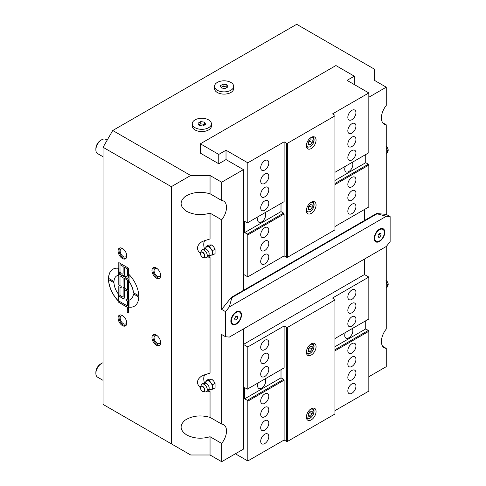 <?xml version="1.0" encoding="UTF-8"?>
<svg xmlns="http://www.w3.org/2000/svg" width="486" height="486" viewBox="0 0 486 486"><rect width="100%" height="100%" fill="white"/><g stroke="black" fill="none" stroke-linecap="round" stroke-linejoin="round"><path stroke-width="0.73" d="M247.805 346.943L284.11 325.978L284.11 367.902L247.805 388.867L247.805 346.943L243.45 344.428L243.45 328.943L243.45 449.125L221.665 461.7L210.049 454.993L190.682 454.993L103.062 404.407L103.062 147.276L171.321 186.679L190.682 175.501L112.746 130.503L103.062 147.276M382.713 346.36L386.255 348.407L386.255 366.675L368.825 376.735M198.817 124.969L200.791 123.827L204.612 124.422L204.819 124.859M221.087 87.516L223.062 86.38L226.877 86.97L227.084 87.407M210.049 213.135C201.562 215.565 193.774 214.976 186.673 211.355C179.869 206.69 179.31 201.787 185.002 196.648C192.128 192.14 200.475 191.18 210.049 193.768L221.665 200.475A13.693 7.904 -60 0 1 223.669 201.095A13.693 7.904 -60 0 1 226.506 207.364A13.693 7.904 -60 0 1 221.665 219.842L210.049 213.135L210.049 238.936L202.279 241.451C196.642 245.217 195.998 249.251 200.354 253.552M221.665 200.475L221.665 182.207L243.45 169.632L243.45 290.373L231.348 297.359L221.665 309.406L221.665 219.842M386.255 348.407A13.693 7.904 -60 0 1 384.25 347.788A13.693 7.904 -60 0 1 386.255 329.046L386.255 246.493M243.45 344.428L364.47 274.554L364.47 259.068L364.47 274.554L368.825 277.069L368.825 318.992L334.939 338.56M225.109 88.549L221.288 87.96L220.267 85.755L223.062 84.139L226.877 84.734L227.904 86.939L225.109 88.549M223.062 86.38L223.062 84.139M202.838 126.002L199.023 125.412L197.996 123.207L200.791 121.591L204.612 122.186L205.633 124.386L202.838 126.002M200.791 123.827L200.791 121.591M212.771 255.004L215.067 253.68L215.067 249.16L213.676 246.876L211.677 244.944L210.286 244.92L208.294 245.248L205.991 246.572L209.381 246.274L210.772 248.553L212.771 250.484L212.771 255.004L209.375 255.302M204.661 249.336L205.882 247.811A4.793 2.764 60 0 1 207.382 246.596A4.793 2.764 60 0 1 210.772 248.553A4.793 2.764 60 0 1 212.467 252.92A4.793 2.764 60 0 1 210.772 255.332A4.793 2.764 60 0 1 210.207 255.308L208.281 255.606M205.736 248.133L205.991 246.572M215.067 249.16L212.771 250.484M211.677 244.944L209.381 246.274M204.187 250.217A4.374 2.527 60 0 1 207.115 254.336A4.374 2.527 60 0 1 206.064 257.714A4.374 2.527 60 0 1 205.365 257.774L203.452 257.58A3.159 1.823 -120 0 0 204.175 253.795A3.159 1.823 -120 0 0 200.536 252.526A3.159 1.823 -120 0 0 200.366 253.419A3.159 1.823 -120 0 0 202.595 257.288A3.159 1.823 -120 0 0 203.452 257.58L202.553 257.27C202 257.185 201.313 256.25 200.499 254.464L200.536 252.526L201.326 250.776A4.374 2.527 60 0 1 201.726 250.205A4.374 2.527 60 0 1 204.187 250.217M201.726 250.205A4.447 4.447 0 0 1 205.93 249.16A3.627 2.096 60 0 1 209.065 254.597A4.447 4.447 0 0 1 206.064 257.714M212.771 389.158L215.067 387.834L215.067 383.314L213.676 381.03L211.677 379.098L210.286 379.074L208.294 379.402L205.991 380.732L209.381 380.429L210.772 382.707L212.771 384.645L212.771 389.158L209.375 389.456M204.661 383.49L205.882 381.972A4.793 2.764 60 0 1 207.382 380.751A4.793 2.764 60 0 1 210.772 382.707A4.793 2.764 60 0 1 212.467 387.075A4.793 2.764 60 0 1 210.772 389.486A4.793 2.764 60 0 1 210.207 389.462L208.281 389.76M205.736 382.294L205.991 380.732M215.067 383.314L212.771 384.645M211.677 379.098L209.381 380.429M204.187 384.371A4.374 2.527 60 0 1 207.115 388.49A4.374 2.527 60 0 1 206.064 391.868A4.374 2.527 60 0 1 205.365 391.929L203.452 391.74A3.159 1.823 -120 0 0 204.175 387.95A3.159 1.823 -120 0 0 200.536 386.686A3.159 1.823 -120 0 0 200.366 387.573A3.159 1.823 -120 0 0 202.595 391.443A3.159 1.823 -120 0 0 203.452 391.74L202.553 391.43C202 391.339 201.313 390.404 200.499 388.624L200.536 386.686L201.326 384.93A4.374 2.527 60 0 1 201.726 384.359A4.374 2.527 60 0 1 204.187 384.371M201.726 384.359A4.447 4.447 0 0 1 205.93 383.314A3.627 2.096 60 0 1 209.065 388.751A4.447 4.447 0 0 1 206.064 391.868M386.255 287.955A4.447 4.447 0 0 0 386.832 287.499A4.374 2.527 -120 0 0 387.227 286.934A4.374 2.527 -120 0 0 386.255 282.172M386.255 153.801A4.447 4.447 0 0 0 386.832 153.345A4.374 2.527 -120 0 0 387.227 152.774A4.374 2.527 -120 0 0 386.255 148.017M226.877 86.97L226.877 84.734M217.309 82.432A9.586 5.534 180 0 1 227.752 81.235A9.586 5.534 180 0 1 233.669 86.344A9.586 5.534 180 0 1 224.082 91.878A9.586 5.534 180 0 1 214.502 86.344A9.586 5.534 180 0 1 217.309 82.432M214.502 86.344L214.502 88.58A9.586 5.534 -0 0 0 224.082 94.114A9.586 5.534 -0 0 0 233.669 88.58L233.669 86.344M204.612 124.422L204.612 122.186M195.038 119.884A9.586 5.534 180 0 1 205.487 118.687A9.586 5.534 180 0 1 211.404 123.796A9.586 5.534 180 0 1 201.818 129.331A9.586 5.534 180 0 1 192.231 123.796A9.586 5.534 180 0 1 195.038 119.884M192.231 123.796L192.231 126.032A9.586 5.534 -0 0 0 201.818 131.566A9.586 5.534 -0 0 0 211.404 126.032L211.404 123.796M103.062 156.759L97.577 153.594A8.213 4.745 -60 0 1 95.87 149.834A8.213 4.745 -60 0 1 101.683 139.768A8.213 4.745 -60 0 1 105.79 139.361L107.169 140.162M101.683 139.768L100.645 140.369A6.743 3.894 120 0 0 95.87 148.631L95.87 149.834M103.062 380.356L97.577 377.185A8.213 4.745 -60 0 1 95.87 373.424A8.213 4.745 -60 0 1 101.683 363.364A8.213 4.745 -60 0 1 103.062 362.756M101.683 363.364L100.645 363.959A6.743 3.894 120 0 0 95.87 372.221L95.87 373.424M378.072 236.439L379.523 237.277L378.072 237.15L378.072 235.212L379.523 233.408L380.975 233.535L380.975 235.473L378.849 234.246M380.975 235.473L379.523 237.277M374.688 238.134A6.847 3.955 -60 0 1 377.671 231.245A6.847 3.955 -60 0 1 382.95 229.41A6.847 3.955 -60 0 1 382.95 237.32A6.847 3.955 -60 0 1 376.103 241.269A6.847 3.955 -60 0 1 374.688 238.134M375.964 241.184A6.847 3.955 -60 0 1 375.812 241.105A6.847 3.955 -60 0 1 374.396 237.97A6.847 3.955 -60 0 1 379.238 229.586A6.847 3.955 -60 0 1 382.658 229.246A6.847 3.955 -60 0 1 382.798 229.337M374.396 236.415L374.396 237.97M236.621 319.733L235.011 320.104L234.629 318.439L235.85 316.404L237.46 316.04L237.842 317.704L236.621 319.733L234.671 318.609M235.789 316.514L237.842 317.704M234.841 324.229A6.847 3.955 -60 0 1 232.812 323.998A6.847 3.955 -60 0 1 232.812 316.094A6.847 3.955 -60 0 1 239.659 312.14A6.847 3.955 -60 0 1 240.388 318.543A6.847 3.955 -60 0 1 234.841 324.229M232.673 323.907A6.847 3.955 -60 0 1 232.521 323.834A6.847 3.955 -60 0 1 231.105 320.699A6.847 3.955 -60 0 1 235.947 312.31A6.847 3.955 -60 0 1 239.367 311.976A6.847 3.955 -60 0 1 239.513 312.061M386.315 216.276L377.057 213.791L231.828 297.639L229.349 306.897L386.315 216.276L390.13 216.616L386.255 214.381L376.571 213.512L243.45 290.373L243.45 274.329L247.805 276.844L247.805 234.92L284.11 213.962L284.11 255.885L286.533 257.282L287.499 257.282L287.499 143.249L286.533 143.249L284.11 141.851L247.805 162.816L247.805 222.624L247.319 222.904L244.707 221.397L244.707 232.575L281.011 211.61L283.63 213.123L247.319 234.082L247.805 234.92M386.255 214.381L386.255 124.817A13.693 7.904 -60 0 1 384.25 124.197A13.693 7.904 -60 0 1 386.255 105.45L386.255 87.182L368.825 97.249M364.47 209.49L364.47 220.498L364.47 209.49M208.494 390.039A11.64 6.719 -120 0 0 210.049 391.558L210.049 417.359L221.665 424.071L221.665 334.508L225.534 336.743L225.534 311.641L221.665 309.406M221.665 424.071A13.693 7.904 -60 0 1 223.669 424.691A13.693 7.904 -60 0 1 226.506 430.954A13.693 7.904 -60 0 1 221.665 443.432L210.049 436.726L210.049 454.993M221.665 461.7L221.665 443.432M119.866 315.007A6.16 3.56 -120 0 0 120.315 321.781A6.16 3.56 -120 0 0 125.953 325.547M123.675 316.459A4.55 2.624 -120 0 0 123.395 316.283A4.55 2.624 -120 0 0 121.117 316.058A4.55 2.624 -120 0 0 121.117 321.313A4.55 2.624 -120 0 0 125.667 323.937A4.55 2.624 -120 0 0 126.597 321.525M122.423 315.529A6.16 3.56 60 0 1 126.451 320.954A6.16 3.56 60 0 1 125.51 325.893A6.16 3.56 60 0 1 119.343 322.34A6.16 3.56 60 0 1 119.343 315.22A6.16 3.56 60 0 1 122.423 315.529M153.752 267.494A6.16 3.56 -120 0 0 154.202 274.262A6.16 3.56 -120 0 0 159.839 278.035M157.561 268.946A4.55 2.624 -120 0 0 157.282 268.77A4.55 2.624 -120 0 0 155.004 268.545A4.55 2.624 -120 0 0 155.004 273.8A4.55 2.624 -120 0 0 159.554 276.425A4.55 2.624 -120 0 0 160.483 274.013M156.31 268.011A6.16 3.56 60 0 1 160.337 273.442A6.16 3.56 60 0 1 159.396 278.381A6.16 3.56 60 0 1 153.23 274.821A6.16 3.56 60 0 1 153.23 267.707A6.16 3.56 60 0 1 156.31 268.011M153.752 334.575A6.16 3.56 -120 0 0 154.202 341.342A6.16 3.56 -120 0 0 159.839 345.115M157.561 336.026A4.55 2.624 -120 0 0 157.282 335.85A4.55 2.624 -120 0 0 155.004 335.619A4.55 2.624 -120 0 0 155.004 340.874A4.55 2.624 -120 0 0 159.554 343.505A4.55 2.624 -120 0 0 160.483 341.087M156.31 335.091A6.16 3.56 60 0 1 160.337 340.522A6.16 3.56 60 0 1 159.396 345.461A6.16 3.56 60 0 1 153.23 341.901A6.16 3.56 60 0 1 153.23 334.787A6.16 3.56 60 0 1 156.31 335.091M119.866 247.933A6.16 3.56 -120 0 0 120.315 254.7A6.16 3.56 -120 0 0 125.953 258.473M123.675 249.385A4.55 2.624 -120 0 0 123.395 249.209A4.55 2.624 -120 0 0 121.117 248.978A4.55 2.624 -120 0 0 121.117 254.233A4.55 2.624 -120 0 0 125.667 256.863A4.55 2.624 -120 0 0 126.597 254.445M122.423 248.449A6.16 3.56 60 0 1 126.451 253.88A6.16 3.56 60 0 1 125.51 258.813A6.16 3.56 60 0 1 119.343 255.259A6.16 3.56 60 0 1 119.343 248.146A6.16 3.56 60 0 1 122.423 248.449M128.96 300.129A13.693 7.904 -120 0 0 130.485 299.576A13.693 7.904 -120 0 0 133.304 293.86L138.759 297.007A21.396 12.35 60 0 1 134.33 306.247A21.396 12.35 60 0 1 128.96 307.14L128.96 300.129M130.534 299.546A13.693 7.904 -120 0 0 130.582 299.522A13.693 7.904 -120 0 0 133.395 293.915M128.96 307.14L129.057 300.111M134.379 306.216A21.396 12.35 60 0 1 129.057 307.085M108.518 278.429A21.396 12.35 60 0 1 112.94 269.189A21.396 12.35 60 0 1 118.311 268.296L118.311 275.307A13.693 7.904 -120 0 0 116.792 275.86A13.693 7.904 -120 0 0 113.967 281.576L108.615 278.375A21.396 12.35 60 0 1 112.989 269.165M118.311 275.27A13.693 7.904 -120 0 0 116.889 275.805A13.693 7.904 -120 0 0 116.84 275.835M113.973 281.467L108.615 278.375M123.493 275.477A3.852 2.223 60 0 1 121.615 275.258L121.518 275.313A3.852 2.223 60 0 1 118.797 270.599L118.797 262.562L128.48 268.151L128.48 276.188A3.852 2.223 60 0 1 127.678 277.949A3.852 2.223 60 0 1 125.753 277.761L127.265 278.636A1.713 0.99 60 0 1 128.48 280.732L128.48 290.513L127.265 289.814L127.265 280.592A0.686 0.395 -120 0 0 126.785 279.754L124.726 278.563A0.686 0.395 -120 0 0 124.24 278.843L124.24 288.064L123.031 287.366L123.031 278.144A0.686 0.395 -120 0 0 122.545 277.306L120.492 276.121A0.686 0.395 -120 0 0 120.006 276.4L120.006 285.622L118.797 284.924L118.797 275.143A1.713 0.99 60 0 1 119.149 274.359A1.713 0.99 60 0 1 120.006 274.444L125.85 277.706A3.852 2.223 60 0 1 123.736 275.313L123.638 275.368A3.852 2.223 60 0 1 123.444 275.507A3.852 2.223 60 0 1 121.518 275.313L121.615 275.258A3.852 2.223 60 0 1 118.894 270.544L118.894 262.622M123.638 275.368A3.852 2.223 60 0 0 125.753 277.761L125.85 277.706A3.852 2.223 60 0 0 127.727 277.925M123.031 287.366L123.128 278.089A0.686 0.395 -120 0 0 122.642 277.251L120.589 276.06A0.686 0.395 -120 0 0 120.2 276.06M124.24 287.955L123.128 287.311M128.48 290.403L127.265 289.814A1.713 0.99 60 0 1 128.48 291.91L128.48 300.293A1.713 0.99 60 0 1 128.122 301.077A1.713 0.99 60 0 1 127.265 300.992L126.056 300.293L126.056 298.896L126.785 299.315A0.686 0.395 -120 0 0 127.265 299.036L127.265 291.77A0.686 0.395 -120 0 0 126.785 290.932L124.726 289.747A0.686 0.395 -120 0 0 124.24 290.027L124.24 297.851A1.713 0.99 60 0 1 123.887 298.635A1.713 0.99 60 0 1 123.031 298.55L120.006 296.8A1.713 0.99 60 0 1 118.797 294.704L118.797 286.321A1.713 0.99 60 0 1 119.149 285.537A1.713 0.99 60 0 1 120.006 285.622L121.214 286.321L121.214 287.718L120.492 287.299A0.686 0.395 -120 0 0 120.006 287.578L120.006 294.844A0.686 0.395 -120 0 0 120.492 295.682L122.545 296.873A0.686 0.395 -120 0 0 123.031 296.594L123.031 288.763A1.713 0.99 60 0 1 123.383 287.985A1.713 0.99 60 0 1 124.24 288.064L127.362 289.759L127.362 280.537A0.686 0.395 -120 0 0 126.882 279.699L124.823 278.508A0.686 0.395 -120 0 0 124.434 278.508M118.797 284.924L118.894 275.082A1.713 0.99 60 0 1 119.198 274.329M120.006 285.513L118.894 284.869M124.24 267.106L124.24 273.746A2.138 1.233 -120 0 0 125.175 275.896A2.138 1.233 -120 0 0 126.822 276.467A2.138 1.233 -120 0 0 127.265 275.489L127.362 268.794L124.24 267.106L127.265 268.855M126.87 276.437A2.138 1.233 -120 0 0 126.919 276.413A2.138 1.233 -120 0 0 127.362 275.434L127.362 268.794M120.006 264.657L120.006 271.297A2.138 1.233 -120 0 0 120.941 273.448A2.138 1.233 -120 0 0 122.587 274.025A2.138 1.233 -120 0 0 123.031 273.047L123.128 266.352L120.006 264.657L123.031 266.407M122.636 273.995A2.138 1.233 -120 0 0 122.685 273.97A2.138 1.233 -120 0 0 123.128 272.986L123.128 266.352M123.936 298.604A1.713 0.99 60 0 1 123.128 298.495L120.103 296.746A1.713 0.99 60 0 1 118.894 294.65L118.894 286.266A1.713 0.99 60 0 1 119.198 285.513M127.168 299.315A0.686 0.395 -120 0 0 127.362 298.981L127.362 291.715A0.686 0.395 -120 0 0 126.882 290.877L124.823 289.686A0.686 0.395 -120 0 0 124.434 289.686M126.056 300.293L126.153 298.951M128.17 301.047A1.713 0.99 60 0 1 127.362 300.937L128.48 301.691L128.48 312.875L127.265 312.176L127.265 307.838A0.686 0.395 -120 0 0 126.785 307L118.797 302.389L118.797 300.992L126.785 305.603A0.686 0.395 -120 0 0 127.265 305.323L127.362 300.937L126.153 300.239M122.934 296.873A0.686 0.395 -120 0 0 123.128 296.533L123.128 288.708A1.713 0.99 60 0 1 123.438 287.955M121.214 287.609L120.589 287.244A0.686 0.395 -120 0 0 120.2 287.244M118.797 302.389L118.894 301.047M127.265 312.176L127.362 307.784A0.686 0.395 -120 0 0 126.882 306.945L118.894 302.335M128.48 312.759L127.362 312.115M127.168 305.603A0.686 0.395 -120 0 0 127.362 305.269L127.362 301.047M118.311 300.84A21.396 12.35 60 0 1 108.615 279.608M118.311 300.992A21.396 12.35 60 0 1 108.518 279.547L113.967 282.694A13.693 7.904 -120 0 0 118.311 293.981L118.311 300.992M133.304 292.742A13.693 7.904 -120 0 0 128.96 281.455L128.96 274.444A21.396 12.35 60 0 1 138.759 295.889L133.401 292.687A13.693 7.904 -120 0 0 129.057 281.4L129.057 274.541M138.753 295.774L133.401 292.687M171.321 443.815L171.321 186.679M382.713 122.77L386.255 124.817M205.049 240.163A11.64 6.719 -120 0 0 204.527 249.008M208.494 255.879A11.64 6.719 -120 0 0 210.049 257.404L207.546 256.93M205.049 374.317A11.64 6.719 -120 0 0 204.527 383.168M210.049 391.558L207.546 391.084M200.354 387.707C195.998 383.405 196.642 379.372 202.279 375.605L210.049 373.09L210.049 257.404M112.746 130.503L296.697 24.3L374.639 69.298L374.639 80.476L386.255 87.182M210.049 193.768L210.049 175.501L190.682 175.501M210.049 417.359C200.475 414.777 192.128 415.737 185.002 420.238C179.31 425.378 179.869 430.28 186.673 434.946C193.774 438.566 201.562 439.156 210.049 436.726M243.45 169.632L226.02 159.572L218.761 163.764L200.366 153.145L200.366 143.807L335.911 65.549L354.306 76.174L354.306 84.558M221.665 182.207L210.049 175.501M390.13 216.616L390.13 241.718L386.315 246.457L229.349 337.084L225.534 336.743M377.057 213.791L376.571 213.512M231.828 297.639L231.348 297.359M230.862 321.118A7.533 4.35 -60 0 1 236.19 311.891A7.533 4.35 -60 0 1 241.512 314.971A7.533 4.35 -60 0 1 236.19 324.192A7.533 4.35 -60 0 1 230.862 321.118M374.153 238.389A7.533 4.35 -60 0 1 379.475 229.167A7.533 4.35 -60 0 1 384.803 232.241A7.533 4.35 -60 0 1 379.475 241.463A7.533 4.35 -60 0 1 374.153 238.389M225.534 311.641L229.349 306.897M365.727 320.784L365.727 328.943L368.345 330.45L334.939 349.738M334.939 350.856L368.825 331.288L368.345 330.45M368.825 331.288L368.825 391.102L334.939 410.664M287.499 441.41L334.939 414.017L334.939 299.99L287.499 327.376L286.533 327.376L286.533 441.41L287.499 441.41L287.499 327.376M286.533 441.41L284.11 440.012L247.805 460.971L247.805 401.163L284.11 380.204L284.11 440.012M235.364 453.79L247.805 460.971M308.318 351.305L308.318 348.723L310.25 346.318L312.188 346.488L312.188 349.07L310.25 351.481L308.318 351.305M308.318 349.203L309.77 347.672L312.188 349.07M308.318 350.363L310.25 351.481M309.77 347.672L309.655 347.059M311.222 355.047A6.847 3.955 -60 0 1 307.796 355.388A6.847 3.955 -60 0 1 307.796 347.484A6.847 3.955 -60 0 1 314.642 343.529A6.847 3.955 -60 0 1 315.693 349.015A6.847 3.955 -60 0 1 311.222 355.047M311.222 419.892A6.847 3.955 -60 0 1 307.796 420.226A6.847 3.955 -60 0 1 307.796 412.322A6.847 3.955 -60 0 1 314.642 408.368A6.847 3.955 -60 0 1 315.693 413.853A6.847 3.955 -60 0 1 311.222 419.892M368.825 277.069L332.521 298.033L334.939 299.431L334.939 299.99M284.11 325.978L286.533 327.376M283.63 368.181L284.11 367.902M281.011 369.694L281.011 377.853L283.63 379.366L247.319 400.324L247.805 401.163M284.11 380.204L283.63 379.366M347.83 390.926A5.735 3.311 -60 0 1 350.333 385.155A5.735 3.311 -60 0 1 354.75 383.618A5.735 3.311 -60 0 1 354.75 390.24A5.735 3.311 -60 0 1 349.015 393.551A5.735 3.311 -60 0 1 347.83 390.926M347.83 364.099A5.735 3.311 -60 0 1 350.333 358.328A5.735 3.311 -60 0 1 354.75 356.791A5.735 3.311 -60 0 1 354.75 363.413A5.735 3.311 -60 0 1 349.015 366.723A5.735 3.311 -60 0 1 347.83 364.099M347.83 350.679A5.735 3.311 -60 0 1 350.333 344.908A5.735 3.311 -60 0 1 354.75 343.371A5.735 3.311 -60 0 1 354.75 349.993A5.735 3.311 -60 0 1 349.015 353.304A5.735 3.311 -60 0 1 347.83 350.679M347.83 377.513A5.735 3.311 -60 0 1 350.333 371.741A5.735 3.311 -60 0 1 354.75 370.204A5.735 3.311 -60 0 1 354.75 376.826A5.735 3.311 -60 0 1 349.015 380.137A5.735 3.311 -60 0 1 347.83 377.513M347.83 297.019A5.735 3.311 -60 0 1 350.333 291.248A5.735 3.311 -60 0 1 354.75 289.711A5.735 3.311 -60 0 1 354.75 296.332A5.735 3.311 -60 0 1 349.015 299.643A5.735 3.311 -60 0 1 347.83 297.019M347.83 310.433A5.735 3.311 -60 0 1 350.333 304.661A5.735 3.311 -60 0 1 354.75 303.124A5.735 3.311 -60 0 1 354.75 309.746A5.735 3.311 -60 0 1 349.015 313.057A5.735 3.311 -60 0 1 347.83 310.433M347.83 323.852A5.735 3.311 -60 0 1 350.333 318.081A5.735 3.311 -60 0 1 354.75 316.544A5.735 3.311 -60 0 1 354.75 323.166A5.735 3.311 -60 0 1 349.015 326.477A5.735 3.311 -60 0 1 347.83 323.852M260.696 441.233A5.735 3.311 -60 0 1 263.199 435.462A5.735 3.311 -60 0 1 267.616 433.925A5.735 3.311 -60 0 1 267.616 440.547A5.735 3.311 -60 0 1 261.881 443.858A5.735 3.311 -60 0 1 260.696 441.233M260.696 427.82A5.735 3.311 -60 0 1 263.199 422.048A5.735 3.311 -60 0 1 267.616 420.512A5.735 3.311 -60 0 1 267.616 427.133A5.735 3.311 -60 0 1 261.881 430.444A5.735 3.311 -60 0 1 260.696 427.82M260.696 400.986A5.735 3.311 -60 0 1 263.199 395.215A5.735 3.311 -60 0 1 267.616 393.678A5.735 3.311 -60 0 1 267.616 400.3A5.735 3.311 -60 0 1 261.881 403.611A5.735 3.311 -60 0 1 260.696 400.986M260.696 414.406A5.735 3.311 -60 0 1 263.199 408.635A5.735 3.311 -60 0 1 267.616 407.098A5.735 3.311 -60 0 1 267.616 413.72A5.735 3.311 -60 0 1 261.881 417.031A5.735 3.311 -60 0 1 260.696 414.406M247.319 400.324L244.707 398.818L244.707 387.634L247.319 389.146L247.805 388.867M260.696 347.326A5.735 3.311 -60 0 1 263.199 341.555A5.735 3.311 -60 0 1 267.616 340.018A5.735 3.311 -60 0 1 267.616 346.64A5.735 3.311 -60 0 1 261.881 349.95A5.735 3.311 -60 0 1 260.696 347.326M260.696 374.159A5.735 3.311 -60 0 1 263.199 368.388A5.735 3.311 -60 0 1 267.616 366.851A5.735 3.311 -60 0 1 267.616 373.473A5.735 3.311 -60 0 1 261.881 376.784A5.735 3.311 -60 0 1 260.696 374.159M265.04 378.916A5.735 3.311 -60 0 1 264.208 385.592A5.735 3.311 -60 0 1 258.783 388.411A5.735 3.311 -60 0 1 257.598 385.787A5.735 3.311 -60 0 1 258.26 382.828M260.696 360.74A5.735 3.311 -60 0 1 263.199 354.968A5.735 3.311 -60 0 1 267.616 353.437A5.735 3.311 -60 0 1 267.616 360.053A5.735 3.311 -60 0 1 261.881 363.364A5.735 3.311 -60 0 1 260.696 360.74M352.174 328.609A5.735 3.311 -60 0 1 351.348 335.285A5.735 3.311 -60 0 1 345.917 338.104A5.735 3.311 -60 0 1 344.732 335.474A5.735 3.311 -60 0 1 345.4 332.521M281.011 377.853L244.707 398.818M365.727 328.943L334.939 346.718M308.318 414.048L309.77 412.517L309.655 411.903M310.25 411.156L312.188 411.332L312.188 413.914L310.25 416.32L308.318 416.15L308.318 413.568L310.25 411.156M309.77 412.517L312.188 413.914M308.318 415.202L310.25 416.32M218.761 163.764L218.761 154.427L226.02 150.235L226.02 159.572M247.319 234.082L244.707 232.575M226.02 150.235L247.805 162.816M354.306 76.174L347.047 80.366L368.825 92.941L332.521 113.9L334.939 115.304L334.939 115.862L287.499 143.249M218.761 154.427L200.366 143.807M312.188 204.843L312.188 207.425L310.25 209.837L308.318 209.66L308.318 207.079L310.25 204.673L312.188 204.843M308.318 207.558L309.77 206.028L309.655 205.414M309.77 206.028L312.188 207.425M310.25 209.837L308.318 208.719M334.939 115.862L334.939 229.89L287.499 257.282M311.222 202.225A6.847 3.955 -60 0 1 314.642 201.884A6.847 3.955 -60 0 1 314.642 209.788A6.847 3.955 -60 0 1 307.796 213.743A6.847 3.955 -60 0 1 306.751 208.257A6.847 3.955 -60 0 1 311.222 202.225M311.222 137.38A6.847 3.955 -60 0 1 314.642 137.04A6.847 3.955 -60 0 1 314.642 144.943A6.847 3.955 -60 0 1 307.796 148.898A6.847 3.955 -60 0 1 306.751 143.413A6.847 3.955 -60 0 1 311.222 137.38M286.533 143.249L286.533 257.282M284.11 141.851L284.11 201.666L247.805 222.624M283.63 201.945L284.11 201.666M281.011 203.452L281.011 211.61M284.11 213.962L283.63 213.123M268.801 162.986A5.735 3.311 -60 0 1 266.298 168.757A5.735 3.311 -60 0 1 261.881 170.294A5.735 3.311 -60 0 1 261.881 163.673A5.735 3.311 -60 0 1 267.616 160.362A5.735 3.311 -60 0 1 268.801 162.986M268.801 189.819A5.735 3.311 -60 0 1 266.298 195.591A5.735 3.311 -60 0 1 261.881 197.128A5.735 3.311 -60 0 1 261.881 190.506A5.735 3.311 -60 0 1 267.616 187.195A5.735 3.311 -60 0 1 268.801 189.819M268.801 203.233A5.735 3.311 -60 0 1 266.298 209.004A5.735 3.311 -60 0 1 261.881 210.541A5.735 3.311 -60 0 1 261.881 203.92A5.735 3.311 -60 0 1 267.616 200.609A5.735 3.311 -60 0 1 268.801 203.233M268.801 176.406A5.735 3.311 -60 0 1 266.298 182.177A5.735 3.311 -60 0 1 261.881 183.708A5.735 3.311 -60 0 1 261.881 177.086A5.735 3.311 -60 0 1 267.616 173.775A5.735 3.311 -60 0 1 268.801 176.406M284.11 255.885L247.805 276.844M268.801 256.894A5.735 3.311 -60 0 1 266.298 262.665A5.735 3.311 -60 0 1 261.881 264.202A5.735 3.311 -60 0 1 261.881 257.58A5.735 3.311 -60 0 1 267.616 254.269A5.735 3.311 -60 0 1 268.801 256.894M268.801 243.48A5.735 3.311 -60 0 1 266.298 249.251A5.735 3.311 -60 0 1 261.881 250.788A5.735 3.311 -60 0 1 261.881 244.166A5.735 3.311 -60 0 1 267.616 240.856A5.735 3.311 -60 0 1 268.801 243.48M268.801 230.066A5.735 3.311 -60 0 1 266.298 235.838A5.735 3.311 -60 0 1 261.881 237.375A5.735 3.311 -60 0 1 261.881 230.753A5.735 3.311 -60 0 1 267.616 227.442A5.735 3.311 -60 0 1 268.801 230.066M368.825 92.941L368.825 152.75L334.939 172.317M355.94 112.679A5.735 3.311 -60 0 1 353.437 118.45A5.735 3.311 -60 0 1 349.015 119.987A5.735 3.311 -60 0 1 349.015 113.366A5.735 3.311 -60 0 1 354.75 110.055A5.735 3.311 -60 0 1 355.94 112.679M355.94 126.099A5.735 3.311 -60 0 1 353.437 131.864A5.735 3.311 -60 0 1 349.015 133.401A5.735 3.311 -60 0 1 349.015 126.779A5.735 3.311 -60 0 1 354.75 123.468A5.735 3.311 -60 0 1 355.94 126.099M355.94 152.926A5.735 3.311 -60 0 1 353.437 158.697A5.735 3.311 -60 0 1 349.015 160.234A5.735 3.311 -60 0 1 349.015 153.612A5.735 3.311 -60 0 1 354.75 150.302A5.735 3.311 -60 0 1 355.94 152.926M355.94 139.512A5.735 3.311 -60 0 1 353.437 145.284A5.735 3.311 -60 0 1 349.015 146.821A5.735 3.311 -60 0 1 349.015 140.199A5.735 3.311 -60 0 1 354.75 136.888A5.735 3.311 -60 0 1 355.94 139.512M365.727 154.542L365.727 162.701L368.345 164.213L334.939 183.495M334.939 184.613L368.825 165.052L368.345 164.213M368.825 165.052L368.825 206.975L334.939 226.537M334.939 180.476L365.727 162.701M355.94 206.586A5.735 3.311 -60 0 1 353.437 212.358A5.735 3.311 -60 0 1 349.015 213.895A5.735 3.311 -60 0 1 349.015 207.273A5.735 3.311 -60 0 1 354.75 203.962A5.735 3.311 -60 0 1 355.94 206.586M355.94 179.759A5.735 3.311 -60 0 1 353.437 185.53A5.735 3.311 -60 0 1 349.015 187.067A5.735 3.311 -60 0 1 349.015 180.446A5.735 3.311 -60 0 1 354.75 177.135A5.735 3.311 -60 0 1 355.94 179.759M352.174 162.367A5.735 3.311 -60 0 1 352.842 164.554A5.735 3.311 -60 0 1 350.339 170.325A5.735 3.311 -60 0 1 345.917 171.862A5.735 3.311 -60 0 1 345.4 166.279M355.94 193.173A5.735 3.311 -60 0 1 353.437 198.944A5.735 3.311 -60 0 1 349.015 200.481A5.735 3.311 -60 0 1 349.015 193.859A5.735 3.311 -60 0 1 354.75 190.548A5.735 3.311 -60 0 1 355.94 193.173M265.04 212.674A5.735 3.311 -60 0 1 265.702 214.861A5.735 3.311 -60 0 1 263.199 220.632A5.735 3.311 -60 0 1 258.783 222.169A5.735 3.311 -60 0 1 258.26 216.586M308.318 142.72L309.77 141.189L309.655 140.569M310.25 144.992L308.318 144.822L308.318 142.24L310.25 139.828L312.188 140.004L312.188 142.586L310.25 144.992L308.318 143.874M309.77 141.189L312.188 142.586M202.492 257.149A2.916 1.683 60 0 1 200.706 252.544A2.916 1.683 60 0 1 204.284 254.603A2.916 1.683 60 0 1 202.492 257.149M202.492 391.303A2.916 1.683 60 0 1 200.706 386.698A2.916 1.683 60 0 1 204.284 388.764A2.916 1.683 60 0 1 202.492 391.303M386.255 280.61A3.159 1.823 60 0 1 388.022 285.179L388.059 283.241C387.239 281.455 386.558 280.519 386.005 280.434M386.255 146.456A3.159 1.823 60 0 1 388.022 151.018L388.059 149.081C387.239 147.301 386.558 146.365 386.005 146.274M306.49 353.383A5.82 3.359 120 0 0 306.86 353.656C308.282 354.859 310.299 353.796 312.911 350.473C314.503 346.943 314.424 344.641 312.68 343.578A5.82 3.359 120 0 0 312.261 343.402M309.473 345.254A5.133 2.965 -60 0 1 310.25 344.708A5.133 2.965 -60 0 1 313.871 347.113A5.133 2.965 -60 0 1 309.728 353.346A5.133 2.965 -60 0 1 306.709 350.042M306.49 418.227A5.82 3.359 120 0 0 306.86 418.501L306.508 418.3M306.86 418.501C308.282 419.704 310.299 418.64 312.911 415.311C314.503 411.782 314.424 409.485 312.68 408.422A5.82 3.359 120 0 0 312.261 408.24M309.473 410.099A5.133 2.965 -60 0 1 310.25 409.546A5.133 2.965 -60 0 1 313.871 411.952A5.133 2.965 -60 0 1 309.728 418.191A5.133 2.965 -60 0 1 306.709 414.886M306.49 211.738A5.82 3.359 120 0 0 306.86 212.011L310.111 211.756C315.22 207.959 314.594 202.206 312.68 201.933A5.82 3.359 120 0 0 312.261 201.751M309.473 203.61A5.133 2.965 -60 0 1 313.865 204.715A5.133 2.965 -60 0 1 310.25 211.446A5.133 2.965 -60 0 1 306.709 208.397M312.328 136.888L312.68 137.095A5.82 3.359 120 0 0 312.261 136.912M306.49 146.9A5.82 3.359 120 0 0 306.86 147.173L306.508 146.966M309.473 138.765A5.133 2.965 -60 0 1 313.865 139.871A5.133 2.965 -60 0 1 310.25 146.602A5.133 2.965 -60 0 1 306.709 143.558M388.022 285.179L387.227 286.934M388.022 151.018L387.227 152.774M377.889 230.364L379.238 229.586M231.105 319.144L231.105 320.699M234.598 313.087L235.947 312.31M312.68 343.578L312.328 343.377M306.86 353.656L306.508 353.456M312.68 408.422L312.328 408.216M312.68 201.933L312.328 201.733M306.86 212.011L306.508 211.811M312.68 137.095C314.594 137.362 315.22 143.121 310.111 146.918L306.86 147.173"/></g></svg>
